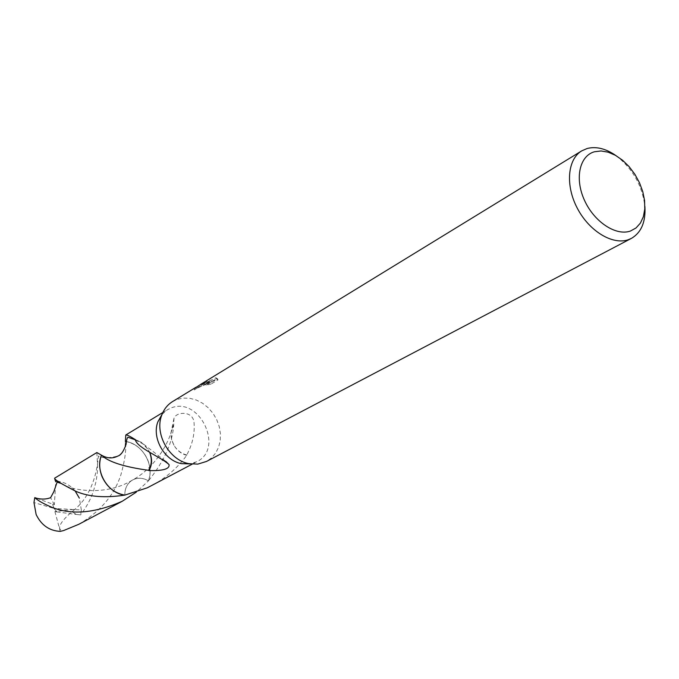 <?xml version="1.0" encoding="UTF-8"?>
<svg xmlns="http://www.w3.org/2000/svg" width="679" height="679" viewBox="0 0 679 679"><rect width="100%" height="100%" fill="white"/><g stroke="black" fill="none" stroke-linecap="round" stroke-linejoin="round"><path stroke-width="0.51" stroke-dasharray="3.4 2.55" d="M172.508 401.603L177.16 399.388L183.355 398.072L189.848 398.301L196.341 400.041L202.537 403.224L208.156 407.689L212.943 413.222L216.686 419.571L219.215 426.454L220.412 433.558L220.217 440.569L218.638 447.147L215.727 452.995L211.627 457.841L206.501 461.448M162.043 414.368L167.407 409.734L171.354 407.867C199.541 396.392 224.435 448.615 196.902 461.661L190.171 463.901M202.189 383.44L208.792 381.301L197.844 386.079M616.031 155.652C632.675 168.596 642.292 185.528 644.889 206.45M196.07 387.225L211.211 380.758L205.737 384.093L210.711 382.871L217.518 378.729L215.795 377.719C214.157 379.001 211.127 380.206 206.705 381.309L204.668 381.895M152.071 485.434C166.007 477.906 177.558 467.873 186.717 455.329L186.759 454.981C192.632 444.049 195.034 432.998 193.965 421.82C192.412 410.642 176.124 411.593 173.968 418.4L173.671 425.266C172.483 442.844 164.072 461.372 148.429 480.851C142.904 477.634 137.557 477.388 132.388 480.112C127.279 483.329 124.758 488.32 124.826 495.101C124.749 488.32 127.27 483.321 132.388 480.095C137.557 477.379 142.904 477.626 148.438 480.851L136.343 492.114M126.515 441.613C142.845 444.372 154.676 465.548 148.429 480.851C154.676 465.556 142.845 444.372 126.515 441.613M211.186 383.991L206.204 385.188L211.687 381.853L195.679 388.778L194.406 389.924L198.557 387.022L209.259 382.387L202.418 384.662L205.695 382.752C204.54 383.126 216.007 380.198 216.27 378.823L215.795 377.711M206.501 382.218L206.034 381.114M216.27 378.814L218.001 379.867L211.194 383.991L210.711 382.871M218.001 379.867L217.518 378.729M203.836 383.881L203.361 382.752M209.259 382.387L208.792 381.301M206.204 385.188L205.737 384.093M211.687 381.853L211.211 380.758M201.476 386.427L201.018 385.349M194.406 389.924L193.922 388.795M149.915 452.859L148.294 449.659L149.804 452.791M135.342 440.017L143.625 444.21L148.294 449.659M135.393 439.661L141.257 442.216L148.311 449.676M78.806 524.29C100.28 511.61 114.318 495.084 120.921 474.714C125.038 459.895 126.532 448.802 125.386 441.409C125.488 448.021 122.984 452.901 117.883 456.067C122.975 452.901 125.479 448.013 125.386 441.418M186.717 455.329C181.42 453.928 177.211 450.635 174.07 445.466L171.745 439.839L171.066 434.908L171.235 432.005L173.671 425.266M173.306 424.995L170.819 433.465L170.836 435.214L171.804 440.501L174.07 445.5M186.759 454.981C181.514 453.682 177.287 450.516 174.07 445.466M125.386 441.409C135.528 443.404 142.938 449.498 147.64 459.675C150.577 466.957 150.84 474.01 148.438 480.851M96.859 452.545L97.606 466.244L97.284 473.229L96.095 481.258L93.795 489.983C91.156 498.386 86.768 506.678 80.64 514.86L78.034 514.657C73.094 513.485 72.025 511.694 74.834 509.301L73.247 510.71C61.653 520.19 54.71 530.121 63.648 530.545M78.034 514.657L56.892 511.924L54.074 508.452L81.344 509.971L80.64 514.86M81.344 509.971L79.333 498.123M75.233 491.112C70.591 485.51 64.938 482.26 58.258 481.369M36.708 498.259L54.312 504.76L55.873 481.216L55.203 480.477C56.034 483.966 55.576 487.709 53.828 491.715M73.247 510.718C96.35 492.504 97.852 460.396 98.43 456.042C102.045 458.257 108.521 458.266 117.883 456.067C112.655 458.775 107.197 458.486 101.494 455.185M52.546 504.242L54.074 508.452L33.975 502.57M54.312 504.76L50.602 497.69M56.892 511.924L54.906 511.533L74.834 509.301M56.917 511.898L54.074 508.452L52.572 504.225M54.906 511.533L60.261 531.377M192.191 464.156L196.902 461.661M205.236 381.649L205.703 382.744M202.002 383.542L202.478 384.654M195.679 388.778L198.557 387.022M202.418 384.662L205.321 382.888M215.795 377.719L216.27 378.823M143.625 444.21L165.676 461.27M141.257 442.216L135.367 439.839M162.85 412.501L167.407 409.734M60.77 483.321C70.293 490.289 105.525 496.722 132.388 480.104C153.403 468.799 167.127 446.018 171.235 432.005M170.819 433.465L173.968 418.4"/><path stroke-width="1.02" d="M644.889 206.45C645.814 221.897 641.316 232.541 631.402 238.388L206.501 461.448L197.784 464.113L189.034 463.689C169.385 460.345 154.447 434.042 161.636 415.455C163.809 409.386 167.433 404.769 172.508 401.603L196.07 387.225M631.402 238.388L628.465 239.662C612.764 245.382 589.321 231.276 577.371 208.351C565.251 185.511 567.474 159.344 581.699 150.882L587.089 148.523C596.17 146.189 605.821 148.565 616.031 155.652M594.448 151.765L601.051 150.967L608.172 152.181L615.463 155.33L622.558 160.236L629.136 166.652L634.865 174.274L639.482 182.727L642.775 191.622L644.575 200.517L644.778 208.996L643.386 216.635L640.433 223.06L636.053 227.949L630.46 231.03C615.955 236.284 594.091 221.846 584.415 200.169C574.527 178.56 579.501 155.839 594.448 151.765M55.203 480.477L54.626 478.194C54.244 479.544 61.458 483.983 76.277 491.511C89.153 496.892 105.338 498.089 124.826 495.11L147.216 487.845L192.191 464.156M125.386 441.418L126.515 441.613L125.386 441.418L125.793 434.993C126.591 434.602 129.791 436.156 135.393 439.661L135.342 440.017C137.854 448.208 160.329 456.678 169.029 464.58C169.869 468.926 163.181 470.929 148.964 470.589C152.071 465.217 152.385 459.31 149.915 452.859M581.699 150.882L202.189 383.44M193.922 388.787L195.102 387.76M201.926 383.576L193.922 388.795M148.964 470.589L148.591 470.318C124.096 466.914 108.402 461.873 101.502 455.185L101.494 455.185C107.189 458.478 112.655 458.766 117.874 456.059C120.938 455.202 123.68 451.28 126.099 444.287C126.54 439.899 127.168 437.565 127.992 437.268L135.367 439.839M149.804 452.791C152.138 459.216 151.731 465.056 148.591 470.318M124.834 495.101C107.766 493.48 94.593 470.963 101.502 455.185L96.859 452.545L54.626 478.194M190.171 463.901L181.59 463.664C164.522 460.761 151.595 438.006 157.851 421.854L162.043 414.368M101.485 455.185C98.922 462.068 99.126 469.24 102.096 476.709C106.926 487.14 114.505 493.277 124.826 495.11C107.749 493.489 94.585 470.963 101.494 455.185M136.343 492.114L122.288 501.238C94.067 513.587 70.005 515.353 50.093 506.534C43.023 503.495 37.914 500.525 34.756 497.631L36.708 498.259C41.691 499.506 46.316 499.32 50.602 497.69L53.828 491.715L57.095 482.175L60.77 483.321M122.288 501.238L78.806 524.29L63.648 530.545L60.261 531.377C49.38 530.842 41.343 525.232 36.14 514.529L33.975 502.57L34.756 497.631M79.333 498.123L75.233 491.112M58.258 481.369L55.873 481.216M165.676 461.27L169.029 464.58M125.793 434.993L162.85 412.501M181.59 463.664L189.034 463.689M157.851 421.854L161.636 415.455"/></g></svg>
